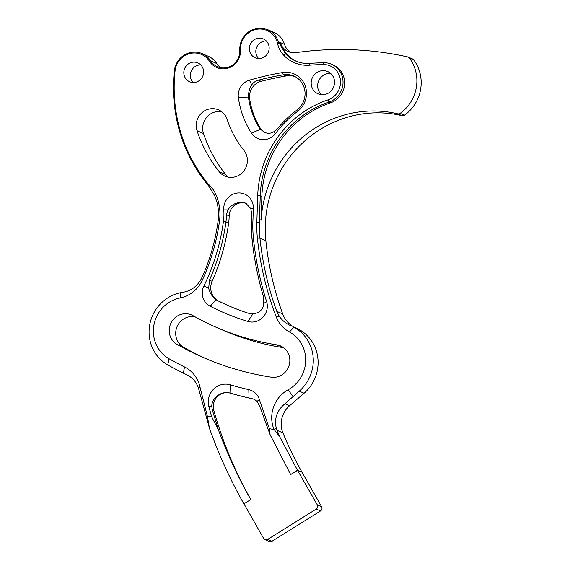 <?xml version="1.0" encoding="UTF-8"?>
<svg xmlns="http://www.w3.org/2000/svg" width="570" height="570" viewBox="0 0 570 570"><rect width="100%" height="100%" fill="white"/><g stroke="black" fill="none" stroke-linecap="round" stroke-linejoin="round"><path stroke-width="0.85" d="M223.454 221.374A203.746 194.947 113.4 0 1 203.903 285.976A15.419 14.756 -66.6 0 0 210.209 306.254A250.394 239.585 -66.6 0 0 247.843 321.444A15.419 14.756 -66.6 0 0 249.154 321.772A15.419 14.756 -66.6 0 0 263.433 316.699A15.419 14.756 -66.6 0 0 266.596 301.537A313.514 299.977 113.4 0 1 253.472 238.709A119.237 114.086 113.4 0 1 252.888 222.143L253.351 208.221A15.369 14.706 -66.6 0 0 238.21 192.952A15.369 14.706 -66.6 0 0 223.782 209.895A53.131 50.837 113.4 0 1 223.454 221.374L225.969 221.83A55.19 52.803 113.4 0 0 226.475 214.712L227.858 209.91C231.513 204.373 236.735 201.901 243.533 202.5L245.748 203.177L250.836 208.627L251.719 214.427L251.456 222.378A121.289 116.052 113.4 0 0 252.054 239.229A315.573 301.943 113.4 0 0 263.155 295.602L263.76 303.511C263.233 309.275 259.842 312.723 253.586 313.856L248.221 313.201A242.172 231.712 113.4 0 1 228.827 305.862A242.172 231.712 113.4 0 1 217.726 300.689L216.18 299.777C212.261 296.842 209.774 293.001 208.706 288.27L209.439 280.162L212.126 281.323A205.806 196.914 -66.6 0 0 228.656 222.998A55.19 52.803 -66.6 0 0 229.161 215.873A13.103 12.533 -66.6 0 1 244.594 202.963A13.103 12.533 -66.6 0 1 246.326 203.447M295.132 76.672A19.872 19.009 -66.6 0 0 292.866 76.059A19.872 19.009 -66.6 0 0 286.09 75.967A302.2 289.154 -66.6 0 0 261.138 81.346A15.419 14.756 -66.6 0 0 249.681 99.052A80.277 76.815 -66.6 0 0 260.162 127.958A13.359 12.782 -66.6 0 0 265.278 132.66M297.426 111.506A105.657 101.097 -66.6 0 0 275.581 133.423A15.419 14.756 113.4 0 1 260.604 139.365A15.419 14.756 113.4 0 1 251.47 133.116A88.5 84.681 113.4 0 1 238.374 97.491A15.419 14.756 113.4 0 1 249.468 80.185A304.259 291.12 113.4 0 1 282.592 72.547A21.924 20.976 113.4 0 1 305.071 85.521A21.924 20.976 113.4 0 1 297.426 111.506L296.849 110.11A19.872 19.009 -66.6 0 0 304.986 91.841A19.872 19.009 -66.6 0 0 293.814 76.038A19.872 19.009 -66.6 0 0 290.18 74.898A19.872 19.009 -66.6 0 0 283.404 74.798A302.2 289.154 -66.6 0 0 258.452 80.178C255.453 81.054 253.201 82.636 251.691 84.93C249.489 88.264 248.427 92.312 248.499 97.057L248.641 98.603A80.277 76.815 -66.6 0 0 259.122 127.509L260.476 129.304L264.758 132.454M264.53 132.354C267.857 133.736 270.964 133.537 273.835 131.734L278.124 127.929A107.716 103.063 -66.6 0 1 296.849 110.11M290.671 474.546L297.504 470.236L279.671 436.677L273.921 429.189A30.837 29.505 113.4 0 1 288.156 389.752A32.896 31.471 -66.6 0 0 305.691 360.696A32.896 31.471 -66.6 0 0 289.432 331.968A30.837 29.505 113.4 0 1 276.222 316.82A309.403 296.044 113.4 0 1 257.412 238.146A115.126 110.153 113.4 0 1 256.849 222.15L257.726 195.546A101.546 97.164 113.4 0 1 327.857 99.942A18.297 17.506 -66.6 0 0 340.497 81.531A18.297 17.506 -66.6 0 0 326.795 64.845A18.297 17.506 -66.6 0 0 322.983 64.517A308.37 295.053 -66.6 0 0 309.375 65.201A34.656 33.153 113.4 0 1 300.625 64.652A34.656 33.153 113.4 0 1 283.603 55.105A25.7 24.588 113.4 0 1 277.576 43.527A19.48 18.639 -66.6 0 0 263.433 29.384A19.48 18.639 -66.6 0 0 240.512 50.032A17.478 16.722 113.4 0 1 219.949 68.55A17.478 16.722 113.4 0 1 209.525 61.353A19.48 18.639 -66.6 0 0 197.904 53.338A19.48 18.639 -66.6 0 0 175.068 70.83A154.285 147.623 -66.6 0 0 206.817 182.293A32.896 31.471 -66.6 0 0 209.446 185.186A30.837 29.505 113.4 0 1 215.795 194.313A49.02 46.904 113.4 0 1 219.528 220.946A199.635 191.014 113.4 0 1 202.243 280.298A30.837 29.505 113.4 0 1 180.12 297.96A32.896 31.471 -66.6 0 0 153.921 325.043A32.896 31.471 -66.6 0 0 169.076 358.772A316.179 302.528 -66.6 0 0 184.481 366.938A30.837 29.505 113.4 0 1 200.013 387.144L207.345 416.128L211.776 417.026L208.827 406.617A17.478 16.722 113.4 0 1 213.401 389.353A17.478 16.722 113.4 0 1 230.187 384.786A316.179 302.528 -66.6 0 0 248.805 389.631A15.419 14.756 113.4 0 1 259.421 399.705L269.375 428.654L270.123 434.768L290.671 474.546L297.683 470.307L301.986 472.174A349.595 334.497 -66.6 0 1 282.919 432.879A23.349 22.337 -66.6 0 1 289.596 405.726L304.081 393.229A39.059 37.371 -66.6 0 0 295.994 327.964L293.97 327.237A39.059 37.371 113.4 0 1 299.257 391.141L284.971 403.724L289.596 405.726M290.764 325.705L290.892 325.755C286.062 323.66 282.171 320.447 279.214 316.108L276.778 311.348A307.351 294.077 113.4 0 1 259.934 238.103A113.067 108.186 113.4 0 1 259.379 222.393L260.255 195.788A99.493 95.197 113.4 0 1 328.968 102.115A20.349 19.473 113.4 0 0 342.99 83.669A20.349 19.473 113.4 0 0 331.505 64.246A20.349 19.473 113.4 0 0 327.786 63.078A20.349 19.473 113.4 0 0 323.539 62.707A310.422 297.02 113.4 0 0 309.845 63.398A32.597 31.186 113.4 0 1 301.615 62.885A32.597 31.186 113.4 0 1 295.652 61.019A32.597 31.186 113.4 0 1 285.599 53.908L278.374 41.731A20.506 19.622 113.4 0 0 267.679 29.676A20.506 19.622 113.4 0 0 263.924 28.5A20.506 19.622 113.4 0 0 239.799 50.238A16.444 15.739 113.4 0 1 220.44 67.666A16.444 15.739 113.4 0 1 217.434 66.726A16.444 15.739 113.4 0 1 210.629 60.897L216.828 63.584A20.506 19.622 -66.6 0 0 208.342 56.316L202.151 53.63A20.506 19.622 113.4 0 1 210.629 60.897L209.525 61.353M207.345 416.128L209.468 428.327L198.445 387.978C196.315 381.986 192.553 377.661 187.16 375.003L183.426 373.193A322.349 308.427 113.4 0 1 167.722 364.871A39.059 37.371 113.4 0 1 149.725 324.822A39.059 37.371 113.4 0 1 180.84 292.659L183.276 292.232C190.8 290.892 196.664 286.696 200.868 279.642L202.514 276.365A197.576 189.048 113.4 0 0 218.118 220.96A46.968 44.937 113.4 0 0 214.541 195.453L208.926 186.269L206.319 183.077A155.318 148.606 113.4 0 1 174.356 70.872A20.506 19.622 113.4 0 1 198.396 52.454A20.506 19.622 113.4 0 1 202.151 53.63M266.304 40.969A10.281 9.833 -66.6 0 0 256.707 47.267A10.281 9.833 -66.6 0 0 258.68 58.582M261.459 38.354A10.281 9.833 -66.6 0 0 249.867 45.429A10.281 9.833 -66.6 0 0 255.175 57.805A10.281 9.833 -66.6 0 0 257.056 58.396A10.281 9.833 -66.6 0 0 268.648 51.321A10.281 9.833 -66.6 0 0 263.34 38.945A10.281 9.833 -66.6 0 0 261.459 38.354M200.775 64.923A10.281 9.833 -66.6 0 0 191.171 71.221A10.281 9.833 -66.6 0 0 193.144 82.536M195.93 62.308A10.281 9.833 -66.6 0 0 184.338 69.383A10.281 9.833 -66.6 0 0 189.639 81.759A10.281 9.833 -66.6 0 0 191.52 82.351A10.281 9.833 -66.6 0 0 203.112 75.269A10.281 9.833 -66.6 0 0 197.811 62.892A10.281 9.833 -66.6 0 0 195.93 62.308M330.7 73.48A12.127 11.607 -66.6 0 0 318.694 80.876A12.127 11.607 -66.6 0 0 321.516 94.684M325.47 70.858A12.127 11.607 -66.6 0 0 311.79 79.209A12.127 11.607 -66.6 0 0 318.053 93.815A12.127 11.607 -66.6 0 0 320.269 94.506A12.127 11.607 -66.6 0 0 333.949 86.156A12.127 11.607 -66.6 0 0 327.693 71.549A12.127 11.607 -66.6 0 0 325.47 70.858M227.06 119.258A16.444 15.739 -66.6 0 0 218.581 109.896A16.444 15.739 -66.6 0 0 215.574 108.956A16.444 15.739 -66.6 0 0 200.284 114.435A16.444 15.739 -66.6 0 0 197.035 130.722A137.84 131.891 -66.6 0 0 219.186 171.677A16.444 15.739 -66.6 0 0 225.022 176.151A16.444 15.739 -66.6 0 0 244.074 170.658A16.444 15.739 -66.6 0 0 243.932 150.437A104.951 100.413 -66.6 0 1 227.06 119.258M276.835 344.85A266.846 255.317 -66.6 0 1 216.828 327.551A266.846 255.317 -66.6 0 1 193.073 315.695A16.444 15.739 -66.6 0 0 191.613 314.961A16.444 15.739 -66.6 0 0 188.606 314.013A16.444 15.739 -66.6 0 0 170.337 324.537A16.444 15.739 -66.6 0 0 177.078 344.415A299.735 286.788 -66.6 0 0 203.754 357.732A299.735 286.788 -66.6 0 0 271.163 377.162A16.444 15.739 -66.6 0 0 289.132 365.37A16.444 15.739 -66.6 0 0 280.54 345.919A16.444 15.739 -66.6 0 0 277.526 344.971A16.444 15.739 -66.6 0 0 276.835 344.85L283.311 347.65A16.444 15.739 -66.6 0 1 283.603 347.7M195.083 316.82A16.444 15.739 -66.6 0 0 195.075 316.82A16.444 15.739 -66.6 0 0 176.807 327.337A16.444 15.739 -66.6 0 0 183.547 347.216A299.735 286.788 -66.6 0 0 207.003 359.114M259.521 219.479L261.131 220.177A113.067 108.186 -66.6 0 1 394.148 113.045A113.067 108.186 -66.6 0 1 397.746 113.836A3.085 2.95 -66.6 0 0 400.133 113.359A38.546 36.879 -66.6 0 0 409.388 58.012A3.085 2.95 -66.6 0 0 407.735 56.936A334.07 319.642 -66.6 0 0 401.48 55.611A334.07 319.642 -66.6 0 0 296.001 52.639A15.419 14.756 -66.6 0 1 288.306 51.621A15.419 14.756 -66.6 0 1 280.269 42.55A32.597 31.186 -66.6 0 0 296.464 61.353M397.746 113.836L402.049 115.703A113.067 108.186 -66.6 0 0 398.451 114.905A113.067 108.186 -66.6 0 0 265.855 240.668A307.351 294.077 -66.6 0 0 282.699 313.913A25.7 24.588 -66.6 0 0 295.524 327.764M270.123 434.768L260.062 407.108L257.034 401.28L259.421 399.705M297.504 470.236L317.312 504.87L321.615 506.737L301.986 472.174M279.671 436.677L276.386 428.576C274.028 418.736 276.892 410.457 284.971 403.724M269.375 428.654L274.084 429.602M209.468 428.327C218.909 454.817 230.373 479.976 243.853 503.795L250.864 499.562L243.853 503.795M250.715 499.498C238.21 477.496 227.459 454.333 218.467 429.994L212.247 409.759L213.864 410.457A405.619 388.099 -66.6 0 0 250.864 499.562M212.247 409.759L211.784 406.175C211.833 397.789 221.623 390.528 229.981 393.043L230.195 393.108A323.888 309.902 -66.6 0 0 249.054 398.003L254.142 399.228L257.034 401.28M218.467 429.994L211.776 417.026M278.374 41.731L284.572 44.417A15.419 14.756 -66.6 0 0 290.543 52.369M402.049 115.703A3.085 2.95 -66.6 0 0 404.436 115.218A38.546 36.879 -66.6 0 0 413.699 59.879A3.085 2.95 -66.6 0 0 412.552 58.967L408.241 57.107M327.857 99.942L328.968 102.115L330.586 102.814A20.349 19.473 -66.6 0 0 344.608 84.367A20.349 19.473 -66.6 0 0 333.122 64.944L331.505 64.246M330.586 102.814A99.493 95.197 -66.6 0 0 261.865 196.643L261.131 220.177M216.828 63.584A16.444 15.739 -66.6 0 0 220.683 67.716M284.572 44.417A20.506 19.622 -66.6 0 0 273.878 32.362L267.679 29.676M243.989 503.851L263.625 538.415A3.085 2.95 -66.6 0 0 264.972 539.633L269.275 541.5A3.085 2.95 -66.6 0 0 271.983 541.279L320.518 510.948A3.085 2.95 -66.6 0 0 321.615 506.737M221.652 111.684A16.444 15.739 -66.6 0 0 206.625 117.399A16.444 15.739 -66.6 0 0 203.504 133.523A137.84 131.891 -66.6 0 0 225.656 174.477A16.444 15.739 -66.6 0 0 228.42 177.17M216.828 327.551L223.297 330.351A266.846 255.317 -66.6 0 0 283.311 347.65M264.972 539.633A3.085 2.95 -66.6 0 0 267.679 539.412L316.215 509.088A3.085 2.95 -66.6 0 0 317.312 504.87M213.864 410.457A13.545 12.96 113.4 0 1 217.163 396.841A13.545 12.96 113.4 0 1 230.309 393.15A323.888 309.902 -66.6 0 0 252.531 398.786A12.868 12.312 113.4 0 1 254.427 399.363M228.656 222.998L225.969 221.83A205.806 196.914 113.4 0 1 209.439 280.162M212.126 281.323A15.419 14.756 -66.6 0 0 218.773 301.138A242.172 231.712 -66.6 0 0 229.347 306.083M226.475 214.712L229.161 215.873M266.596 301.537L263.76 303.511M275.581 133.423L273.835 131.734M239.799 50.238L240.512 50.032M309.845 63.398L309.375 65.201M174.356 70.872L175.068 70.83M323.539 62.707L322.983 64.517M276.999 430.314L282.919 432.879M276.386 428.576L273.921 429.189M198.445 387.978L200.013 387.144M211.784 406.175L208.827 406.617M257.412 238.146L259.934 238.103L265.855 240.668M400.133 113.359L404.436 115.218M409.388 58.012L413.699 59.879M177.078 344.415L183.547 347.216M197.035 130.722L203.504 133.523M219.186 171.677L225.656 174.477M299.257 391.141L304.081 393.229M276.778 311.348L282.699 313.913M260.248 195.945L261.865 196.643M267.679 539.412L271.983 541.279M316.215 509.088L320.518 510.948M293.97 327.237L289.432 331.968M293.101 396.77L288.156 389.752M279.214 316.108L276.222 316.82M206.319 183.077L206.817 182.293M208.926 186.269L209.446 185.186M167.722 364.871L169.076 358.772M180.84 292.659L180.12 297.96M183.426 373.193L184.481 366.938M200.868 279.642L202.243 280.298M218.118 220.96L219.528 220.946M214.541 195.453L215.795 194.313M278.958 43.377L277.576 43.527M285.599 53.908L283.603 55.105M260.255 195.788L257.726 195.546M259.379 222.393L256.849 222.15M251.47 133.116L260.476 129.304M238.374 97.491L248.499 97.057M249.468 80.185L251.691 84.93M282.592 72.547L283.404 74.798L286.09 75.967M258.452 80.178L261.138 81.346M248.641 98.603L249.681 99.052M259.122 127.509L260.162 127.958M253.472 238.709L252.054 239.229M252.888 222.143L251.456 222.378M253.351 208.221L250.836 208.627M223.782 209.895L227.858 209.91M203.903 285.976L208.706 288.27M210.209 306.254L216.18 299.777M247.843 321.444L252.952 313.885M217.726 300.689L218.773 301.138M249.054 398.003L248.805 389.631M229.981 393.043L230.187 384.786"/></g></svg>

